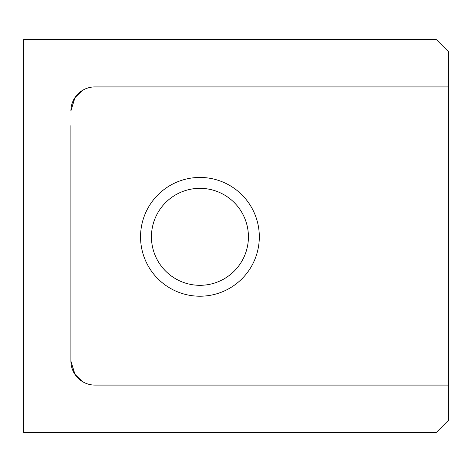 <?xml version="1.0" encoding="UTF-8"?>
<svg xmlns="http://www.w3.org/2000/svg" width="472" height="472" viewBox="0 0 472 472"><rect width="100%" height="100%" fill="white"/><g stroke="black" fill="none" stroke-linecap="round" stroke-linejoin="round"><path stroke-width="0.71" d="M82.458 381.588L75.024 374.514L70.888 361.033L70.888 125.593M70.888 110.967A24.043 24.043 0 0 1 94.937 86.919A24.043 24.043 0 0 0 82.458 90.412L75.024 97.486L70.888 110.967L74.759 97.887L82.04 90.671M70.888 346.407L70.888 361.033L74.759 374.113L82.04 381.329M199.933 188.34A48.486 48.486 0 0 0 151.447 236.826A48.486 48.486 0 0 0 199.933 285.312A48.486 48.486 0 0 0 248.419 236.826A48.486 48.486 0 0 0 199.933 188.34M199.933 296.215A59.383 59.383 0 0 0 259.317 236.826A59.383 59.383 0 0 0 199.933 177.442A59.383 59.383 0 0 0 140.55 236.826A59.383 59.383 0 0 0 199.933 296.215M94.937 86.919L448.4 86.919L448.4 51.654L436.376 39.63L23.6 39.63L23.6 432.37L436.376 432.37L448.4 420.346L448.4 385.081L94.937 385.081A24.043 24.043 0 0 1 70.888 361.033M448.4 86.919L448.4 385.081M80.565 380.314A24.043 24.043 0 0 0 94.937 385.081"/></g></svg>

